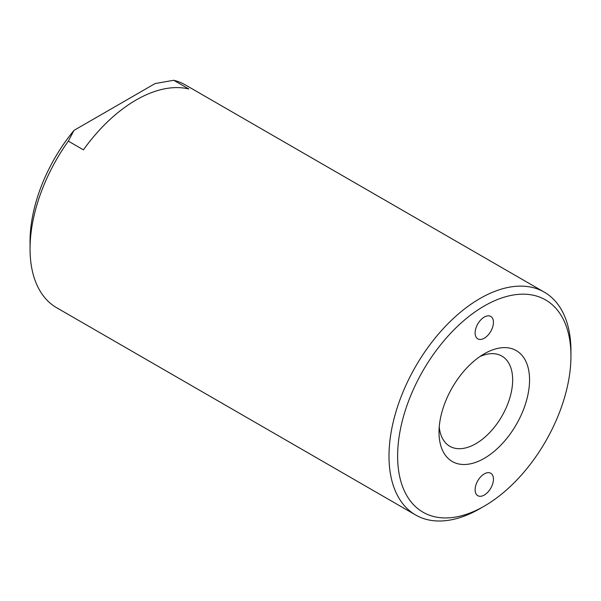<?xml version="1.0" encoding="UTF-8"?>
<svg xmlns="http://www.w3.org/2000/svg" width="601" height="601" viewBox="0 0 601 601"><rect width="100%" height="100%" fill="white"/><g stroke="black" fill="none" stroke-linecap="round" stroke-linejoin="round"><path stroke-width="0.9" d="M475.121 489.762A12.959 7.482 -60 0 1 480.777 476.721A12.959 7.482 -60 0 1 490.762 473.25A12.959 7.482 -60 0 1 490.762 488.215A12.959 7.482 -60 0 1 477.81 495.697A12.959 7.482 -60 0 1 475.121 489.762M475.121 332.931A12.959 7.482 -60 0 1 480.777 319.897A12.959 7.482 -60 0 1 490.762 316.419A12.959 7.482 -60 0 1 490.762 331.384A12.959 7.482 -60 0 1 477.81 338.866A12.959 7.482 -60 0 1 475.121 332.931M529.556 379.922A64.022 36.962 -60 0 1 484.286 458.338A64.022 36.962 -60 0 1 439.015 432.194A64.022 36.962 -60 0 1 484.286 353.786A64.022 36.962 -60 0 1 529.556 379.922M439.233 426.943A52.077 30.065 120 0 0 449.232 445.934A52.077 30.065 120 0 0 489.552 432.72A52.077 30.065 120 0 0 512.661 379.922A52.077 30.065 120 0 0 501.294 355.762A52.077 30.065 120 0 0 479.838 356.603M68.334 141.122L74.036 130.357L155.081 83.569L173.719 80.279L188.812 88.986A128.659 74.284 -60 0 0 83.419 149.837L68.334 141.122A128.659 74.284 -60 0 0 30.05 248.859A128.659 74.284 -60 0 0 56.697 307.757L415.644 514.989A128.659 74.284 120 0 0 479.974 508.619L484.286 506.132A122.559 70.76 -60 0 1 397.622 456.091A122.559 70.76 -60 0 1 484.286 305.984A122.559 70.76 -60 0 1 570.95 356.025A122.559 70.76 -60 0 1 484.286 506.132M173.719 80.279A128.659 74.284 -60 0 1 185.356 84.914L544.303 292.146A128.659 74.284 120 0 0 445.161 326.613A128.659 74.284 120 0 0 388.997 456.091A128.659 74.284 120 0 0 415.644 514.989M74.036 130.357A119.516 69.002 120 0 0 30.05 241.392L30.05 248.859M570.95 356.025L570.95 351.044A128.659 74.284 120 0 0 544.303 292.146"/></g></svg>
